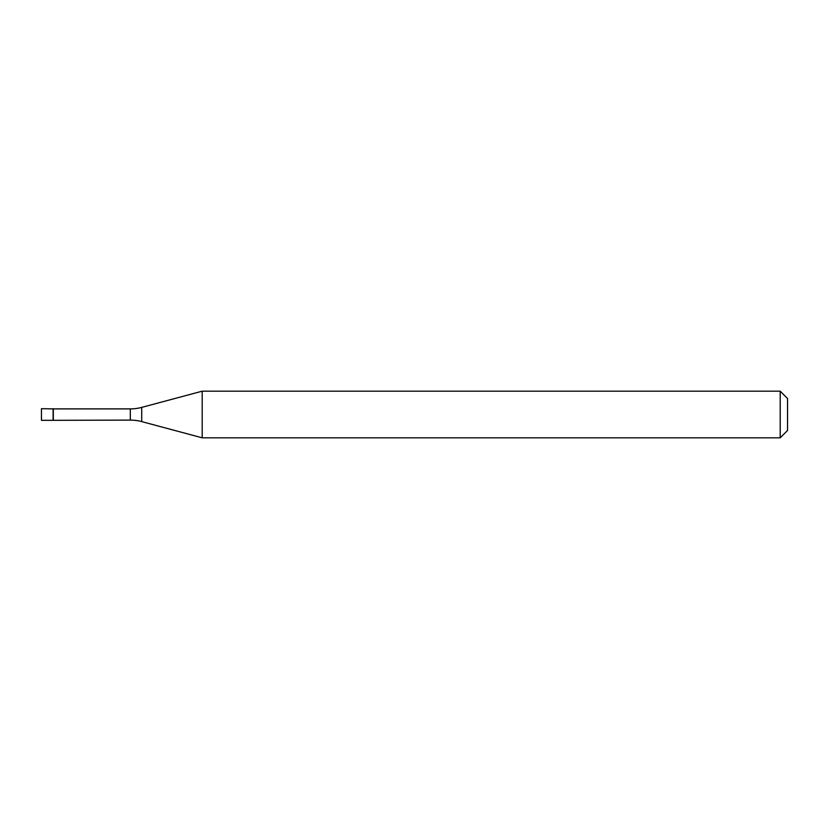 <?xml version="1.0" encoding="UTF-8"?>
<svg xmlns="http://www.w3.org/2000/svg" width="829" height="829" viewBox="0 0 829 829"><rect width="100%" height="100%" fill="white"/><g stroke="black" fill="none" stroke-linecap="round" stroke-linejoin="round"><path stroke-width="1.24" d="M53.325 408.894L41.45 408.676L41.45 420.324L53.108 420.324L53.108 408.676L53.108 420.324L130.308 420.106L130.308 408.894L53.325 408.894L53.325 420.106M130.308 408.894A44.061 44.061 0 0 0 141.718 407.391L141.718 421.609A44.061 44.061 0 0 0 130.308 420.106M141.718 407.391L202.193 391.184L202.193 437.816L141.718 421.609M202.193 437.816L780.203 437.816L780.203 391.184L202.193 391.184M780.203 391.184L787.55 398.531L787.55 430.469L780.203 437.816"/></g></svg>
